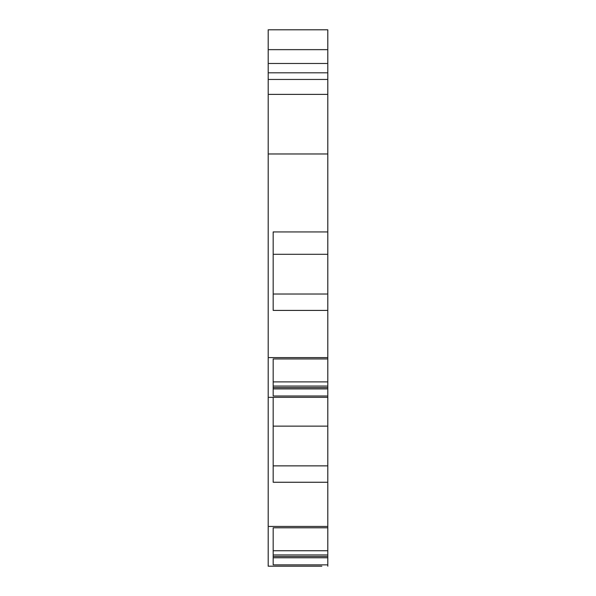 <?xml version="1.0" encoding="UTF-8"?>
<svg xmlns="http://www.w3.org/2000/svg" width="596" height="596" viewBox="0 0 596 596"><rect width="100%" height="100%" fill="white"/><g stroke="black" fill="none" stroke-linecap="round" stroke-linejoin="round"><path stroke-width="0.89" d="M280.12 566.2L321.84 566.2L268.2 566.2L268.2 526.469L327.8 526.469L327.8 550.749L273.169 550.749L273.169 527.803L327.8 527.803M268.2 49.669L327.8 49.669L327.8 29.8L268.2 29.8L268.2 526.469M321.84 566.2L268.2 566.2M273.169 527.803L273.169 564.859L327.8 564.859L327.8 566.2M327.8 526.469L327.8 482.261L273.169 482.261L273.169 397.331L327.8 397.331L327.8 482.261M268.2 397.331L327.8 397.331L327.8 381.88L273.169 381.88L273.169 358.941L273.169 395.997L327.8 395.997M321.84 397.331L280.12 397.331M268.2 357.6L327.8 357.6L327.8 358.941L273.169 358.941M327.8 357.6L327.8 310.419L273.169 310.419L273.169 231.941L327.8 231.941L327.8 153.969L268.2 153.969M327.8 153.969L327.8 94.369L268.2 94.369M327.8 49.669L327.8 94.369M327.8 79.469L268.2 79.469M327.8 231.941L327.8 310.419M327.8 358.941L327.8 381.88M327.8 564.859L327.8 550.749M327.8 557.774L273.169 557.774M273.169 426.14L327.8 426.14M327.8 388.912L273.169 388.912M327.8 254.291L273.169 254.291M327.8 294.029L273.169 294.029M273.169 386.074L327.8 386.074M327.8 387.631L273.169 387.631M327.8 465.871L273.169 465.871M273.169 554.943L327.8 554.943M327.8 556.5L273.169 556.5M268.2 72.809L327.8 72.809M268.2 63.474L327.8 63.474"/></g></svg>
